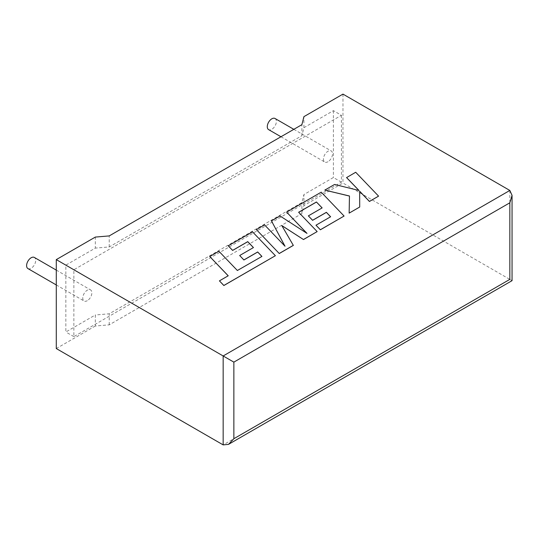 <?xml version="1.0" encoding="UTF-8"?>
<svg xmlns="http://www.w3.org/2000/svg" width="539" height="539" viewBox="0 0 539 539"><rect width="100%" height="100%" fill="white"/><g stroke="black" fill="none" stroke-linecap="round" stroke-linejoin="round"><path stroke-width="0.4" stroke-dasharray="2.69 2.02" d="M27.934 268.584A6.428 3.712 120 0 0 31.147 268.267A6.428 3.712 120 0 0 35.352 262.601A6.428 3.712 120 0 0 34.368 257.447M87.311 300.688A6.428 3.712 -60 0 1 84.091 301.005A6.428 3.712 -60 0 1 83.107 295.857A6.428 3.712 -60 0 1 87.311 290.191A6.428 3.712 -60 0 1 90.525 289.867A6.428 3.712 -60 0 1 91.509 295.022A6.428 3.712 -60 0 1 87.311 300.688M275.045 118.492A6.428 3.712 -60 0 1 276.029 123.647A6.428 3.712 -60 0 1 271.831 129.313A6.428 3.712 -60 0 1 268.617 129.63M327.988 161.734A6.428 3.712 -60 0 1 324.774 162.05A6.428 3.712 -60 0 1 323.791 156.896A6.428 3.712 -60 0 1 327.988 151.237A6.428 3.712 -60 0 1 331.202 150.913A6.428 3.712 -60 0 1 332.186 156.067A6.428 3.712 -60 0 1 327.988 161.734M509.833 190.449L509.833 279.384C512.717 281.048 512.717 281.048 509.833 279.384L342.966 183.038L303.922 205.581L301.894 213.606L109.228 324.842L95.329 326.007L95.329 314.978L65.846 331.997L65.846 265.134L95.329 248.108L95.329 237.079M95.329 326.007L56.285 348.551M341.43 115.292L341.43 182.155L73.863 336.632L73.863 269.769L341.43 115.292L333.405 110.657L303.922 127.682L301.894 135.707L109.228 246.943L95.329 248.108M73.863 269.769L65.846 265.134M341.43 182.155L333.405 177.52L303.922 194.545L301.894 202.57L109.228 313.806L95.329 314.978M73.863 336.632L65.846 331.997M303.922 205.581L303.922 194.545M333.405 110.657L333.405 177.52M303.922 127.682L303.922 116.646M342.966 94.109L342.966 183.038M301.894 213.606L301.894 202.57M109.228 324.842L109.228 313.806M301.894 135.707L301.894 124.671M109.228 246.943L109.228 235.907M378.573 196.196L355.693 172.325L346.564 177.601M358.92 190.469L334.564 184.527L324.795 190.166M349.454 196.061L349.144 213.188M359.708 207.084L359.661 191.237M293.344 245.4L281.836 225.625M317.161 231.649L298.667 212.305M322.1 207.933L308.355 215.923M330.575 216.786L315.989 225.275M344.084 216.105L321.21 192.234L286.62 212.204M306.846 233.286L280.017 216.018L271.454 220.963M284.942 246.161L264.541 224.952L256.382 229.668M261.927 256.423L237.362 270.565L218.901 251.302L209.752 256.584M228.179 275.806L219.427 280.92M275.389 255.769L252.515 231.898L228.253 245.905M253.411 247.59L239.673 255.58M509.833 279.384L223.159 444.891M56.285 284.949L84.091 301.005M280.967 136.758L324.774 162.05M293.822 129.333L331.202 150.913M56.285 270.106L90.525 289.867"/><path stroke-width="0.81" d="M56.285 270.106L34.368 257.447A6.428 3.712 120 0 0 31.147 257.763A6.428 3.712 120 0 0 26.95 263.43A6.428 3.712 120 0 0 27.934 268.584L56.285 284.949M280.967 136.758L268.617 129.63A6.428 3.712 -60 0 1 267.627 124.475A6.428 3.712 -60 0 1 271.831 118.809A6.428 3.712 -60 0 1 275.045 118.492L293.822 129.333M56.285 259.616L223.159 355.962L509.833 190.449L342.966 94.109L303.922 116.646L301.894 124.671L109.228 235.907L95.329 237.079L56.285 259.616L56.285 348.551L223.159 444.891L223.159 355.962L233.859 362.134L233.859 438.719L228.509 444.365L223.159 444.891M509.833 190.449L512.05 195.347L509.833 202.799L233.859 362.134M233.859 438.719L509.833 279.384C512.717 281.048 512.717 281.048 509.833 279.384L509.833 202.799M346.564 177.54L359.001 190.489L334.564 184.466L324.795 190.105L349.461 196.001L349.144 213.127L359.708 207.023L359.661 191.237L369.431 201.411L378.573 196.135L355.693 172.264L346.564 177.601L358.92 190.469M378.573 196.135L369.431 201.471L359.661 191.305M324.795 190.105L349.454 196.061M349.144 213.127L359.708 207.023M316.433 201.99L322.14 207.906L308.355 215.863L312.6 220.269L326.378 212.312L330.616 216.766L315.989 225.208L320.361 229.742L344.084 216.045L321.21 192.174L286.62 212.144L307.001 233.387L280.017 215.957L271.454 220.902L285.016 246.235L264.541 224.891L256.382 229.601L279.256 253.532L293.344 245.4L281.782 225.531L303.484 239.545L317.161 231.588L298.633 212.265L316.433 201.99L322.1 207.933M279.256 253.471L293.344 245.339M281.836 225.625L303.484 239.545M303.484 239.484L317.161 231.588M298.667 212.305L316.433 202.051M308.355 215.863L312.6 220.33L326.378 212.373L330.575 216.786M315.989 225.208L320.361 229.803L344.084 216.045M286.62 212.144L306.846 233.286M271.454 220.902L284.942 246.161M256.382 229.601L279.256 253.532M209.752 256.524L228.219 275.779L219.427 280.859L223.847 285.468L275.389 255.708L252.515 231.837L228.253 245.838L232.632 250.372L247.745 241.64L253.451 247.563L239.673 255.52L243.911 259.926L257.689 251.969L261.927 256.423L237.362 270.504L218.901 251.241L209.752 256.524L228.179 275.806M219.427 280.859L223.847 285.529L275.389 255.708M228.253 245.838L232.632 250.433L247.745 241.708L253.411 247.59M239.673 255.52L243.911 259.987L257.689 252.03L261.887 256.443M512.05 195.347L512.05 280.664L228.509 444.365"/></g></svg>
